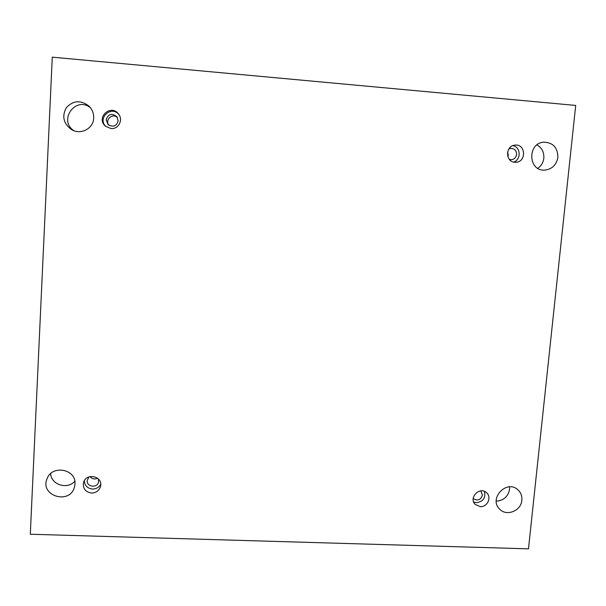 <?xml version="1.0" encoding="UTF-8"?>
<svg xmlns="http://www.w3.org/2000/svg" width="606" height="606" viewBox="0 0 606 606"><rect width="100%" height="100%" fill="white"/><g stroke="black" fill="none" stroke-linecap="round" stroke-linejoin="round"><path stroke-width="0.91" d="M575.7 105.429L52.275 57.161L30.3 534.234L528.485 548.839L575.7 105.429M496.246 501.17C503.669 500.571 508.116 496.579 509.585 489.201L509.608 486.868M50.646 473.642C51.101 484.792 67.38 489.868 74.811 481.255M537.817 168.339C541.279 165.87 543.287 162.476 543.832 158.151C544.173 152.197 541.885 147.781 536.977 144.91M90.339 107.61C75.53 96.006 58.237 120.102 73.781 130.661M117.412 117.564C112.511 112.724 104.565 119.874 108.906 125.23M507.889 156.742L508.275 155.151L507.639 151.909M90.044 476.581C92.074 479.028 94.589 479.573 97.574 478.217M521.849 500.23C522.19 496.034 520.872 492.564 517.91 489.815C506.699 479.043 488.231 498.806 499.761 509.229C506.684 516.721 521.198 510.782 521.849 500.23M74.977 484.096C76.515 469.195 52.124 464.401 47.079 478.695C39.496 495.753 69.645 505.101 74.409 487.277L74.977 484.096M557.884 157.265C557.709 147.508 552.975 142.486 543.688 142.183C527.137 143.243 528.197 171.377 544.665 170.119C552.051 169.241 556.459 164.961 557.884 157.265M93.703 117.965C93.839 113.352 92.241 109.375 88.908 106.042C80.674 99.892 73.152 100.429 66.334 107.648C61.66 116.435 63.501 123.813 71.849 129.782C81.03 135.176 93.544 128.396 93.703 117.965M110.921 128.54L105.452 126.177C95.347 117.602 111.178 103.338 118.708 114.231C123.397 120.139 118.306 129.479 110.921 128.54M514.774 162.249C505.169 161.908 505.351 145.698 514.994 145.122C525.728 143.599 526.637 162.052 515.865 162.256L514.774 162.249M480.285 506.646L475.18 504.389C468.218 497.677 480.149 485.883 486.769 492.92C491.898 497.45 487.269 507.222 480.285 506.646M91.529 493.042C85.393 492.027 82.719 488.557 83.507 482.634C85.938 472.4 103.24 476.187 100.528 486.323C99.217 490.625 96.21 492.867 91.529 493.042M98.392 478.952L98.573 481.937C97.399 488.345 86.56 487.088 87.188 480.603L88.953 476.899M84.302 480.755C84.688 485.641 87.431 488.406 92.513 489.05C96.21 489.012 98.945 487.436 100.717 484.315M480.823 490.875L482.437 495.079C480.687 500.003 477.672 501.185 473.392 498.624L473.203 498.412M473.687 502.048L476.483 502.692C483.164 501.632 485.823 497.874 484.452 491.398M508.835 149.015L510.835 148.402C514.577 148.546 516.494 150.576 516.585 154.5C516.047 157.53 514.327 159.257 511.419 159.689L509.373 159.408M513.638 162.067C521.425 159.734 520.781 146.743 512.805 145.675M118.147 120.806C116.488 126.29 113.133 127.54 108.088 124.563L106.171 119.791C108.186 113.92 111.739 112.89 116.837 116.685L118.147 120.806M119.026 114.693C111.504 104.944 96.915 118.094 105.883 126.54"/></g></svg>
